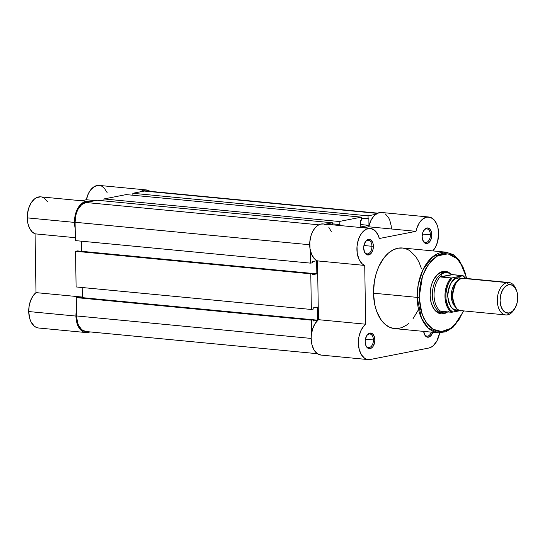 <?xml version="1.0" encoding="UTF-8"?>
<svg xmlns="http://www.w3.org/2000/svg" width="545" height="545" viewBox="0 0 545 545"><rect width="100%" height="100%" fill="white"/><g stroke="black" fill="none" stroke-linecap="round" stroke-linejoin="round"><path stroke-width="0.82" d="M40.534 196.84L36.515 197.665L34.58 198.898L31.154 202.829L28.653 208.279L27.373 214.614L27.25 217.871L74.461 222.394L75.183 228.314A18.823 11.54 -84.5 0 1 74.461 222.394L27.25 217.871A18.823 11.54 95.5 0 0 35.064 233.839L35.99 292.617L32.972 295.962L30.622 300.52L29.164 305.874L28.721 311.542A18.823 11.54 95.5 0 0 38.552 328.001L85.763 332.525A18.823 11.54 -84.5 0 1 75.932 316.066L28.721 311.542L29.716 318.498L30.84 321.509L34.131 326.019L36.168 327.347L38.368 327.981M89.714 201.8L87.745 201.364L83.719 202.188L79.979 205.158L78.357 207.352L75.857 212.802L75.053 215.909L74.461 222.394A18.823 11.54 -84.5 0 1 87.881 201.378L40.671 196.854A18.823 11.54 95.5 0 0 27.25 217.871L27.87 223.327L29.485 228.076L31.964 231.693L35.064 233.839L35.99 292.617L82.315 297.059L35.99 292.617A18.823 11.54 95.5 0 0 28.721 311.542L75.932 316.066L76.927 323.022L79.543 328.574L83.378 331.871L85.579 332.505L90.306 331.939L87.847 332.423A18.823 11.54 -84.5 0 1 85.763 332.525M35.064 233.839L75.333 237.695L35.064 233.839M75.932 316.066L76.463 309.894A18.823 11.54 -84.5 0 0 75.932 316.066M140.399 191.854L143.212 190.321L146.108 189.926L150.216 191.499M107.174 192.692L104.224 188.045L101.697 186.165M98.904 185.402L94.578 186.431L90.633 189.912L88.488 193.373L86.335 199.743L81.225 200.744L86.335 199.743L95.423 200.615L86.335 199.743A18.823 11.54 95.5 0 1 99.122 185.416L146.326 189.939A18.823 11.54 -84.5 0 1 149.957 191.315M47.531 201.766L44.363 198.264L42.503 197.276M140.487 191.792A18.823 11.54 -84.5 0 1 146.326 189.939M87.881 201.378A18.823 11.54 -84.5 0 1 89.578 201.752M377.746 213.143L146.23 190.954A17.808 10.92 95.5 0 0 144.255 191.057L132.817 193.291L132.851 195.239L132.817 193.291L368.059 215.834L368.107 218.858L368.863 218.709L368.965 225.358L360.763 224.567L368.965 225.358L360.797 226.958L360.695 220.309L361.451 220.16L361.403 217.142L339.154 221.495L339.201 224.513L339.957 224.363L339.971 225.535L339.957 224.363L332.511 223.872L339.201 224.513L339.154 221.495L103.911 198.952L126.154 194.599L361.403 217.142L361.451 220.16L360.695 220.309L360.797 226.958L368.965 225.358L368.863 218.709L361.417 218.218L368.107 218.858L368.059 215.834L375.73 214.335L368.059 215.834L132.817 193.291L144.255 191.057L377.242 213.381L146.407 190.975M85.681 331.496L81.675 329.636L78.569 325.372L77.499 322.524L76.559 315.943L76.273 297.611L78.153 297.243L313.402 319.779L311.515 320.153L76.273 297.611L78.153 297.243L313.402 319.779L311.515 320.153L311.706 332.436L311.515 320.153L76.273 297.611L76.559 315.943L311.175 338.425L76.559 315.943A17.808 10.92 95.5 0 0 85.858 331.517L317.374 353.698M313.402 319.779L313.423 320.991L317.565 320.181L313.423 320.991L313.402 319.779M82.315 297.638L317.565 320.181L82.322 297.638L82.166 287.515L82.322 297.638M317.36 307.087L317.565 320.181L317.36 307.087L313.212 307.898L313.232 309.104L313.212 307.898L317.36 307.087M313.232 309.104L311.345 309.471L76.102 286.936L311.345 309.471L310.786 273.822L75.544 251.279L76.102 286.936L75.544 251.279L77.431 250.911L312.673 273.454L310.786 273.822L75.544 251.279L77.431 250.911L312.673 273.454L312.694 274.66L316.843 273.849L312.694 274.66L312.673 273.454L310.786 273.822L311.345 309.471L313.232 309.104M81.587 251.306L316.843 273.849L316.631 260.755L312.489 261.566L312.503 262.772L312.489 261.566L316.631 260.755L316.843 273.849L81.593 251.306L81.437 241.183L81.593 251.306M312.503 262.772L310.623 263.146L75.374 240.604L310.623 263.146L310.425 250.857L310.623 263.146L312.503 262.772M309.703 244.753L75.087 222.271L75.374 240.604L75.087 222.271L309.703 244.753M85.81 202.495A17.808 10.92 95.5 0 0 75.087 222.271L75.816 215.364L76.784 212.114L78.112 209.178L81.621 204.654L85.81 202.495L97.248 200.253L332.491 222.796L325.556 224.152L332.491 222.796L97.248 200.253L85.81 202.495L318.798 224.819L85.81 202.495M332.525 224.819L332.491 222.796L332.525 224.819M103.911 198.952L103.938 200.894L103.911 198.952L126.154 194.599L361.403 217.142L339.154 221.495L103.911 198.952M424.146 333.622A6.819 4.183 95.5 0 0 431.313 332.13A6.819 4.183 -84.5 0 1 427.007 336.129A6.819 4.183 -84.5 0 1 424.146 333.622M432.771 332.266A7.834 4.803 -84.5 0 1 428.595 337.171A7.834 4.803 -84.5 0 1 424.276 333.976A7.834 4.803 -84.5 0 1 423.676 331.401L425.12 335.57L427.634 337.205L430.421 336.217L432.771 332.266M365.702 345.06A6.819 4.183 95.5 0 0 370.477 347.036A6.819 4.183 95.5 0 0 373.42 339.951L374.851 339.91A7.834 4.803 -84.5 0 1 371.329 348.132A7.834 4.803 -84.5 0 1 365.824 345.414A7.834 4.803 -84.5 0 1 365.17 341.804L366.056 345.952L368.27 348.378L371.077 348.275L372.8 346.777L374.531 342.948L374.851 339.91L374.435 337.008L372.596 333.881L369.892 333.097L367.221 334.93L365.491 338.758L365.17 341.804A7.834 4.803 -84.5 0 1 366.771 335.584A7.834 4.803 -84.5 0 1 371.922 333.411A7.834 4.803 -84.5 0 1 374.851 339.91L373.42 339.951A6.819 4.183 -84.5 0 1 368.563 347.56A6.819 4.183 -84.5 0 1 365.702 345.06M422.675 239.957A6.819 4.183 95.5 0 0 427.45 241.925A6.819 4.183 95.5 0 0 430.393 234.847L431.824 234.8A7.834 4.803 -84.5 0 1 428.309 243.022A7.834 4.803 -84.5 0 1 422.804 240.311A7.834 4.803 -84.5 0 1 422.143 236.694L422.559 239.589L424.398 242.723L426.163 243.54L428.949 242.552L430.495 240.563L431.756 236.332L431.408 231.904L429.576 228.771L427.811 227.953L425.018 228.941L422.893 232.225L422.143 236.694A7.834 4.803 -84.5 0 1 423.744 230.474A7.834 4.803 -84.5 0 1 428.895 228.307A7.834 4.803 -84.5 0 1 431.824 234.8L430.393 234.847A6.819 4.183 -84.5 0 1 425.536 242.457A6.819 4.183 -84.5 0 1 422.675 239.957M364.23 251.395A6.819 4.183 95.5 0 0 369.006 253.364A6.819 4.183 95.5 0 0 371.949 246.285L373.38 246.238A7.834 4.803 -84.5 0 1 369.857 254.46A7.834 4.803 -84.5 0 1 364.353 251.742A7.834 4.803 -84.5 0 1 363.699 248.132L364.585 252.281L366.799 254.713L369.605 254.604L371.329 253.105L373.059 249.276L373.38 246.238L372.964 243.343L371.125 240.209L368.42 239.425L365.75 241.258L364.019 245.093L363.699 248.132A7.834 4.803 -84.5 0 1 365.3 241.912A7.834 4.803 -84.5 0 1 370.45 239.746A7.834 4.803 -84.5 0 1 373.38 246.238L371.949 246.285A6.819 4.183 -84.5 0 1 367.092 253.895A6.819 4.183 -84.5 0 1 364.23 251.395M440.564 312.776A20.349 12.481 -84.5 0 1 431.769 304.689A20.349 12.481 95.5 0 0 441.777 312.796M447.111 312.312A21.371 13.1 -84.5 0 1 431.899 305.036A21.371 13.1 -84.5 0 1 430.107 295.179L431.238 303.075L434.208 309.376L436.252 311.617L438.562 313.123L441.055 313.845L443.637 313.743L447.111 312.312M419.173 297.318L422.491 276.179L428.329 264.495L437.397 255.905L447.99 253.82L457.282 258.8L463.461 268.12L466.54 278.468L465.369 273.433L463.032 267.179L459.939 261.907L456.206 257.812L451.982 255.053L449.727 254.208L445.067 253.643L440.34 254.57L435.721 256.954L431.395 260.708L425.815 268.583L422.906 275.034L420.781 282.153L419.521 289.681L419.173 297.318L417.17 297.379L419.173 297.318L420.386 308.341L423.581 318.007L428.465 325.488L432.464 328.928L436.886 330.978L439.195 331.449L443.916 331.271L446.273 330.624L450.892 328.233L455.218 324.479L459.088 319.493L463.434 310.882L458.195 320.814L450.558 328.458L441.539 331.544L432.921 329.214L426.224 322.647L421.966 314.036L419.173 297.318M466.895 278.495L459.381 260.169L453.229 254.597L446.048 252.172L432.771 256.702L422.92 269.829L418.192 284.797L417.17 297.379A40.5 24.832 -84.5 0 1 446.048 252.172L402.36 247.989A40.5 24.832 95.5 0 0 373.489 293.196L417.17 297.379L373.489 293.196L374.742 304.621L376.738 311.515L381.255 320.106L385.124 324.35L389.505 327.211L394.233 328.574L396.671 328.676L401.576 327.715L406.359 325.242L408.655 323.464M326.257 224.969L323.505 223.968L320.617 224.124L317.769 225.426L315.146 227.796L312.905 231.094L311.181 235.106L309.805 241.912L310.03 248.827L311.815 254.883L314.921 259.25L317.517 260.905L318.444 319.683A18.823 11.54 95.5 0 0 311.25 340.257A18.823 11.54 95.5 0 0 321.005 355.068L368.216 359.591A18.823 11.54 -84.5 0 0 370.3 359.489L428.752 348.051L431.013 347.247L433.18 345.762L436.886 340.986L439.631 332.872A18.823 11.54 -84.5 0 1 428.752 348.051L370.3 359.489L366.322 359.148L364.469 358.14L361.315 354.611L359.203 349.434L358.385 343.234L358.501 339.978L358.957 336.742L360.858 330.747L363.849 325.958L365.654 324.207L364.728 265.429L362.132 263.773L359.026 259.406L357.241 253.35L357.016 246.435L358.392 239.63L360.109 235.617L362.35 232.32L366.383 229.159L370.716 228.491L374.742 230.412L377.91 234.663L379.32 238.506L415.998 231.332L416.823 228.239L419.357 222.823L422.811 218.961L426.755 217.101L430.734 217.475L434.263 220.044L436.92 224.486L437.819 227.258L438.609 233.471A18.823 11.54 -84.5 0 1 432.907 250.911L435.632 246.892L437.56 241.885L438.609 233.471A18.823 11.54 -84.5 0 0 428.779 217.005L381.575 212.482L377.542 213.231L373.781 216.14L370.743 220.854L368.788 226.809L363.679 227.803L368.788 226.809L415.998 231.332A18.823 11.54 -84.5 0 1 428.779 217.005M363.931 245.516L371.949 246.285L363.931 245.516M365.402 339.188L373.42 339.951L365.402 339.188M422.375 234.078L430.393 234.847L422.375 234.078M391.405 228.948L391.181 225.759L389.709 219.962L388.517 217.537L385.376 213.974M383.523 212.952L381.561 212.482A18.823 11.54 95.5 0 0 368.788 226.809L415.998 231.332L379.32 238.506A18.823 11.54 -84.5 0 0 370.334 228.444A18.823 11.54 -84.5 0 0 357.254 244.412A18.823 11.54 -84.5 0 0 364.728 265.429L317.517 260.905L364.728 265.429L365.654 324.207L318.444 319.683L315.03 323.635L312.544 329.112L311.29 335.454L311.175 338.711L311.992 344.91L314.104 350.088L317.258 353.616L321.08 355.074M331.483 231.979L328.71 227.074M412.919 318.914L417.926 310.609M421.367 268.44L418.948 261.961L415.74 256.491L409.731 250.639L407.49 249.392L402.762 248.029L397.87 248.213L393 249.937L388.347 253.139L384.075 257.69L378.761 266.655L376.139 273.719L374.381 281.349L373.489 293.196A40.5 24.832 95.5 0 0 394.635 328.615L438.323 332.804A40.5 24.832 -84.5 0 1 417.17 297.379L421.503 318.321L428.261 328.042L438.323 332.804L445.83 331.782L452.929 327.477L463.788 310.909M450.558 273.74L448.051 272.064L445.558 271.342L442.976 271.444L440.408 272.35L437.948 274.04L433.738 279.462L432.151 282.991L430.986 286.888L430.107 295.179A21.371 13.1 -84.5 0 1 434.467 278.216A21.371 13.1 -84.5 0 1 450.558 273.74M445.64 272.466A20.349 12.481 95.5 0 0 434.276 278.522A20.349 12.481 -84.5 0 1 444.447 272.262M423.554 230.794A6.819 4.183 -84.5 0 1 426.837 228.886A6.819 4.183 -84.5 0 1 430.393 234.847A6.819 4.183 95.5 0 0 427.961 229.261A6.819 4.183 95.5 0 0 423.554 230.794M366.581 335.904A6.819 4.183 -84.5 0 1 369.857 333.99A6.819 4.183 -84.5 0 1 373.42 339.951A6.819 4.183 95.5 0 0 370.988 334.364A6.819 4.183 95.5 0 0 366.581 335.904M365.109 242.232A6.819 4.183 -84.5 0 1 368.386 240.318A6.819 4.183 -84.5 0 1 371.949 246.285A6.819 4.183 95.5 0 0 369.517 240.692A6.819 4.183 95.5 0 0 365.109 242.232M370.334 228.444L323.124 223.92A18.823 11.54 95.5 0 0 310.044 239.889A18.823 11.54 95.5 0 0 317.517 260.905L318.444 319.683L365.654 324.207A18.823 11.54 -84.5 0 0 358.453 344.781A18.823 11.54 -84.5 0 0 368.216 359.591M465.818 278.659L462.255 278.318C457.487 278.332 454.223 284.361 452.452 296.398C454.584 307.68 458.025 312.394 462.766 310.548M455.252 306.746A14.245 8.734 -84.5 0 1 455.32 283.08M508.914 282.521L464.061 278.229A16.282 9.98 95.5 0 0 462.255 278.318L507.109 282.617A16.282 9.98 -84.5 0 1 508.914 282.521A16.282 9.98 -84.5 0 1 516.299 289.94M514.466 309.063A16.282 9.98 -84.5 0 1 507.613 314.847A16.282 9.98 95.5 0 0 514.099 309.689L514.834 308.504A14.299 8.768 -84.5 0 1 509.139 313.034L507.613 314.847L509.139 313.034L505.746 312.619L502.831 310.112L500.848 305.895L500.085 300.608L500.678 295.063L502.517 290.097L505.331 286.466L508.696 284.728A14.299 8.768 -84.5 0 1 516.551 290.56A14.299 8.768 -84.5 0 1 514.834 308.504M516.551 290.56L516.054 289.252A16.282 9.98 95.5 0 0 507.109 282.617L508.696 284.728L512.096 285.144L515.005 287.651L516.994 291.868L517.75 297.154L517.164 302.7L515.318 307.666L512.504 311.297L509.139 313.034A14.299 8.768 -84.5 0 1 500.085 300.608A14.299 8.768 -84.5 0 1 508.696 284.728L507.109 282.617A16.282 9.98 95.5 0 0 497.306 300.697A16.282 9.98 95.5 0 0 507.613 314.847A16.282 9.98 -84.5 0 1 505.808 314.935A16.282 9.98 -84.5 0 1 497.326 299.239A16.282 9.98 -84.5 0 1 507.109 282.617L462.255 278.318A16.282 9.98 95.5 0 0 452.473 294.94A16.282 9.98 95.5 0 0 460.954 310.643L505.808 314.935M459.013 279.83A3.304 2.568 78.9 0 1 457.459 277.861L461.615 278.475L459.421 277.786L457.459 277.861L455.497 278.55L451.914 281.67L449.209 286.656L447.799 292.76L447.656 295.942L448.515 301.957L450.776 306.76L454.094 309.615L457.964 310.091A3.304 2.568 78.9 0 1 458.134 309.662A3.304 2.568 -101.1 0 0 457.964 310.091C453.222 311.938 449.788 307.216 447.656 295.942C449.421 283.897 452.691 277.875 457.459 277.861A3.304 2.568 -101.1 0 0 458.692 279.626M457.725 280.961A14.245 8.734 95.5 0 0 453.181 304.001M445.79 312.762L448.399 311.72L445.224 312.891A20.349 12.481 95.5 0 0 445.762 312.769A20.349 12.481 -84.5 0 1 445.224 312.891L442.738 312.83L441.137 311.542A19.845 12.167 -84.5 0 1 434.045 295.281A19.845 12.167 -84.5 0 1 440.585 276.349L442.124 273.842L444.591 272.602L447.786 272.732L450.565 273.747L449.564 273.263A20.349 12.481 95.5 0 0 444.591 272.602L442.124 273.842L440.346 276.833L452.125 274.523L447.786 272.732L444.591 272.602A20.349 12.481 -84.5 0 1 446.845 272.486A20.349 12.481 -84.5 0 1 449.979 273.474M445.224 312.891A20.349 12.481 -84.5 0 1 442.962 313.007A20.349 12.481 -84.5 0 1 432.362 293.387A20.349 12.481 -84.5 0 1 444.591 272.602A20.349 12.481 95.5 0 0 432.335 295.206A20.349 12.481 95.5 0 0 445.224 312.891L442.738 312.83L440.885 311.277L451.873 312.224L460.566 310.589L452.786 312.115L449.993 309.689L447.799 306.045L445.987 298.926L445.905 293.626L447.479 285.846L449.55 281.363L452.248 277.868L462.63 275.838L465.512 278.366M457.964 310.091L458.604 309.928L457.964 310.091M453.263 308.892L452.67 308.974L453.263 308.892M451.689 277.95L440.714 276.996L450.953 277.977A19.845 12.167 95.5 0 0 444.972 296.323A19.845 12.167 95.5 0 0 451.492 312.224L452.786 312.115A19.232 11.792 -84.5 0 1 445.83 296.296A19.232 11.792 -84.5 0 1 452.248 277.868L462.964 275.634L452.725 274.646L440.714 276.996L452.125 274.523L440.346 276.833L440.585 276.349A19.845 12.167 95.5 0 0 434.045 295.281A19.845 12.167 95.5 0 0 441.137 311.542L451.492 312.224A19.845 12.167 -84.5 0 1 444.972 296.323A19.845 12.167 -84.5 0 1 450.953 277.977L451.049 277.984M450.565 273.747L452.725 274.646L462.63 275.838M465.859 278.4L463.1 275.681M431.64 304.362L431.899 305.036M434.086 278.822L434.467 278.216"/></g></svg>
